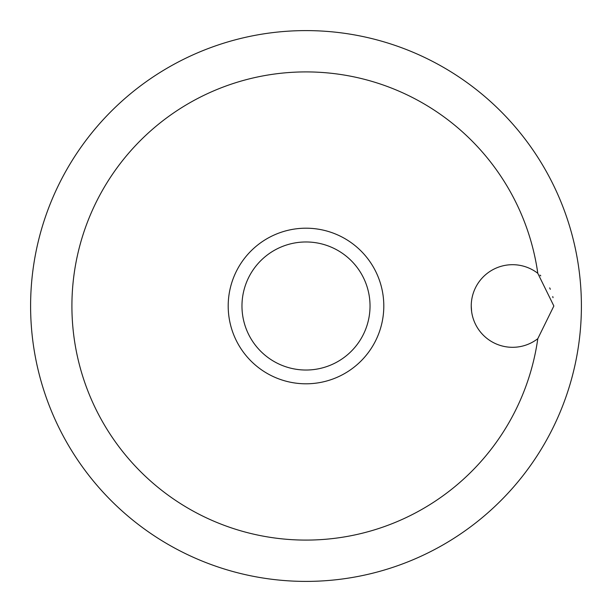 <?xml version="1.0" encoding="UTF-8"?>
<svg xmlns="http://www.w3.org/2000/svg" width="612" height="612" viewBox="0 0 612 612"><rect width="100%" height="100%" fill="white"/><g stroke="black" fill="none" stroke-linecap="round" stroke-linejoin="round"><path stroke-width="0.92" d="M553.86 306L537.795 338.696A41.31 41.31 0 0 1 471.24 306A41.31 41.31 0 0 1 537.795 273.304L553.86 306M537.795 273.304A234.09 234.09 0 0 0 289.614 72.484A234.09 234.09 0 0 0 71.91 306A234.09 234.09 0 0 0 289.614 539.516A234.09 234.09 0 0 0 537.795 338.696M30.6 306A275.4 275.4 0 0 0 306 581.4A275.4 275.4 0 0 0 581.4 306A275.4 275.4 0 0 0 306 30.6A275.4 275.4 0 0 0 30.6 306M553.019 297.692L552.766 296.568M550.326 289.277L549.675 287.885M540.779 275.844L539.952 275.086M306 383.8A77.8 77.8 0 0 0 383.8 306A77.8 77.8 0 0 0 306 228.2A77.8 77.8 0 0 0 228.2 306A77.8 77.8 0 0 0 306 383.8A77.8 77.8 0 0 1 228.2 306A77.8 77.8 0 0 1 306 228.2M471.24 306L471.607 311.516M370.031 306A64.031 64.031 0 0 0 306 241.97A64.031 64.031 0 0 0 241.97 306A64.031 64.031 0 0 0 306 370.031A64.031 64.031 0 0 0 370.031 306"/></g></svg>
